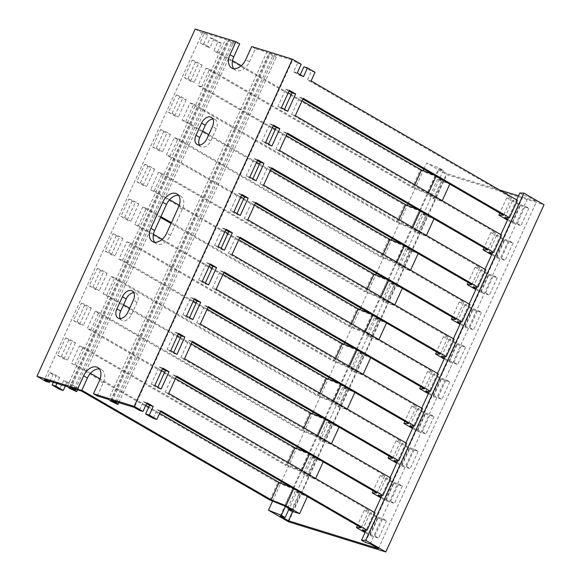 <?xml version="1.0" encoding="UTF-8"?>
<svg xmlns="http://www.w3.org/2000/svg" width="581" height="581" viewBox="0 0 581 581"><rect width="100%" height="100%" fill="white"/><g stroke="black" fill="none" stroke-linecap="round" stroke-linejoin="round"><path stroke-width="0.44" stroke-dasharray="2.9 2.18" d="M288.583 521.825L446.804 174.634L544.019 204.759M272.583 501.12L280.783 483.131M281.48 481.598L296.6 448.409M297.298 446.883L312.425 413.694M313.123 412.161L328.25 378.972M328.948 377.439L344.068 344.25M344.765 342.725L359.893 309.535M360.59 308.003L375.718 274.813M376.408 273.288L391.536 240.091M392.233 238.566L407.361 205.376M408.058 203.844L423.179 170.654M423.876 169.129L426.679 162.985L446.804 174.634M499.428 189.922L446.68 173.574L438.502 168.846L443.361 170.349L439.585 168.17L426.679 162.985M519.792 193.023L523.568 195.209L528.427 196.712L536.604 201.447L518.506 195.841M285.438 506.421L439.585 168.17M280.274 516.037L438.502 168.846M443.361 170.349L289.207 508.607M292.679 511.498L446.68 173.574M378.376 548.638L536.604 201.447M370.199 543.903L528.427 196.712M365.34 542.4L523.568 195.209M516.662 199.893L508.557 217.672M500.837 234.615L492.732 252.394M485.012 269.33L476.914 287.116M469.194 304.052L461.089 321.83M453.369 338.774L445.264 356.552M437.551 373.489L429.446 391.267M421.726 408.211L413.621 425.989M405.901 442.925L397.796 460.711M390.083 477.647L381.978 495.426M374.258 512.369L366.153 530.148M233.744 68.631A12.477 8.149 -59.9 0 0 235.399 70.119A12.477 8.149 -59.9 0 0 236.511 70.599A12.477 8.149 -59.9 0 0 249.547 61.768L255.48 48.746L266.781 52.246L108.56 399.438M199.385 144.974A8.635 5.643 -59.9 0 0 200.932 146.652A8.635 5.643 -59.9 0 0 201.701 146.986A8.635 5.643 -59.9 0 0 210.729 140.863L216.263 128.713A8.635 5.643 -59.9 0 0 215.123 119.541A8.635 5.643 -59.9 0 0 212.9 119.032M154.633 242.226A12.477 8.149 -59.9 0 0 156.289 243.715A12.477 8.149 -59.9 0 0 157.393 244.194A12.477 8.149 -59.9 0 0 170.436 235.363L182.303 209.32A12.477 8.149 -59.9 0 0 180.655 196.073A12.477 8.149 -59.9 0 0 178.541 195.376M120.267 318.57A8.635 5.643 -59.9 0 0 121.821 320.247A8.635 5.643 -59.9 0 0 122.584 320.581A8.635 5.643 -59.9 0 0 131.618 314.459L137.152 302.309A8.635 5.643 -59.9 0 0 136.012 293.136A8.635 5.643 -59.9 0 0 133.79 292.628M111.479 400.345L269.7 53.154L292.548 60.228L134.32 407.426M97.259 395.937L103.193 382.915A12.477 8.149 -59.9 0 0 101.544 369.669A12.477 8.149 -59.9 0 0 99.424 368.971M70.156 387.542L228.384 40.35L233.322 42.791L234.877 44.497L227.324 40.931L228.863 41.411L225.464 39.443L202.624 32.362L207.657 35.274L204.011 34.148L200.053 42.827L206.342 46.465L210.3 37.787L217.846 42.152L213.888 50.83L420.208 170.211L412.292 187.569L205.979 68.195L198.07 85.552L404.383 204.926L396.474 222.283L190.154 102.91L182.245 120.267L388.558 239.648L380.649 257.005L174.336 137.632L166.42 154.989L372.741 274.363L364.824 291.727L158.511 172.346L150.602 189.711L356.916 309.085L349.007 326.442L171.075 223.496M239.684 43.851L228.384 40.35M190.517 81.18L198.433 63.823L192.144 60.184L184.228 77.542L190.517 81.18L194.163 82.313L187.874 78.675L184.228 77.542M174.699 115.902L182.608 98.545L176.319 94.906L168.41 112.264L174.699 115.902L178.345 117.035L172.056 113.397L168.41 112.264M158.874 150.624L166.783 133.26L160.494 129.621L152.585 146.986L158.874 150.624L162.52 151.75L156.231 148.111L152.585 146.986M143.049 185.339L150.966 167.982L144.676 164.343L136.76 181.7L143.049 185.339L146.695 186.472L140.406 182.833L136.76 181.7M127.232 220.061L135.141 202.704L128.851 199.065L120.942 216.422L127.232 220.061L130.878 221.194L124.588 217.548L120.942 216.422M111.407 254.783L119.316 237.418L113.026 233.78L105.117 251.137L111.407 254.783L115.053 255.909L108.763 252.27L105.117 251.137M95.582 289.498L103.498 272.14L97.209 268.502L89.292 285.859L95.582 289.498L99.228 290.631L92.938 286.992L89.292 285.859M79.764 324.22L87.673 306.855L81.384 303.217L73.475 320.581L79.764 324.22L83.41 325.345L77.12 321.707L73.475 320.581M63.939 358.935L71.848 341.577L65.559 337.939L57.65 355.296L63.939 358.935L67.585 360.067L61.295 356.429L57.65 355.296M53.285 382.313L56.03 376.299L49.741 372.661L45.783 381.339M195.201 29.05L204.011 34.148M160.581 217.425L142.686 207.068L134.777 224.426L341.098 343.807L333.182 361.164L126.869 241.79L118.952 259.148L325.273 378.522L317.364 395.886L111.044 276.505L103.135 293.87L309.448 413.244L301.539 430.601L95.219 311.227L87.31 328.585L293.63 447.958L285.714 465.323L79.401 345.942L71.485 363.307L277.805 482.68L269.896 500.038M81.471 391.02L63.576 380.664L59.625 389.343M192.144 60.184L195.79 61.317L202.079 64.956L198.433 63.823M202.079 64.956L194.163 82.313M187.874 78.675L195.79 61.317M176.319 94.906L179.965 96.032L186.254 99.671L182.608 98.545M186.254 99.671L178.345 117.035M172.056 113.397L179.965 96.032M160.494 129.621L164.14 130.754L170.429 134.393L166.783 133.26M170.429 134.393L162.52 151.75M156.231 148.111L164.14 130.754M144.676 164.343L148.322 165.469L154.611 169.115L150.966 167.982M154.611 169.115L146.695 186.472M140.406 182.833L148.322 165.469M128.851 199.065L132.497 200.191L138.786 203.829L135.141 202.704M138.786 203.829L130.878 221.194M124.588 217.548L132.497 200.191M113.026 233.78L116.672 234.913L122.961 238.551L119.316 237.418M122.961 238.551L115.053 255.909M108.763 252.27L116.672 234.913M97.209 268.502L100.854 269.628L107.144 273.266L103.498 272.14M107.144 273.266L99.228 290.631M92.938 286.992L100.854 269.628M81.384 303.217L85.029 304.35L91.319 307.988L87.673 306.855M91.319 307.988L83.41 325.345M77.12 321.707L85.029 304.35M65.559 337.939L69.204 339.072L75.494 342.71L71.848 341.577M75.494 342.71L67.585 360.067M61.295 356.429L69.204 339.072M49.741 372.661L53.387 373.786L59.676 377.425L56.03 376.299M59.676 377.425L56.931 383.438M63.576 380.664L67.222 381.797L65.29 386.031M288.742 509.639L287.334 508.825L288.888 509.305M67.222 381.797L81.827 390.243M277.805 482.68L292.555 488.606L284.646 505.964M90.462 373.307L75.131 364.432L71.485 363.307M159.637 413.331L148.794 407.056M145.802 405.32L100.135 378.899M292.555 488.606L300.108 492.971L295.242 491.468L299.019 493.647L307.523 496.283L291.691 487.51M79.401 345.942L83.047 347.075L75.131 364.432M83.047 347.075L287.029 465.105L301.786 471.024L315.439 478.926L306.928 476.289L303.159 474.103L308.017 475.614L300.471 471.249L285.714 465.323M293.63 447.958L308.38 453.884L300.471 471.249M161.62 370.605L90.956 329.717L87.31 328.585M175.462 378.609L164.619 372.334M308.38 453.884L315.926 458.256L311.067 456.746L314.844 458.932L323.348 461.568L307.516 452.788M95.219 311.227L98.864 312.353L90.956 329.717M98.864 312.353L302.854 430.383L317.604 436.309L331.257 444.211L322.753 441.575L318.976 439.389L323.842 440.892L316.289 436.527L301.539 430.601M309.448 413.244L324.205 419.17L316.289 436.527M123.579 304.713L106.781 294.995L103.135 293.87M191.28 343.894L180.444 337.619M177.445 335.883L129.679 308.25M324.205 419.17L331.751 423.534L326.892 422.031L330.662 424.21L339.173 426.846L323.334 418.073M111.044 276.505L114.689 277.638L106.781 294.995M114.689 277.638L318.671 395.661L333.429 401.587L347.082 409.489L338.578 406.853L334.801 404.666L339.66 406.177L332.114 401.805L317.364 395.886M325.273 378.522L340.023 384.448L332.114 401.805M193.27 301.161L122.598 260.273L118.952 259.148M207.105 309.172L196.262 302.897M340.023 384.448L347.576 388.812L342.71 387.309L346.487 389.495L354.991 392.131L339.159 383.351M126.869 241.79L130.514 242.916L122.598 260.273M130.514 242.916L334.496 360.946L349.246 366.865L362.907 374.767L354.395 372.13L350.626 369.952L355.485 371.455L347.939 367.09L333.182 361.164M341.098 343.807L355.848 349.726L347.939 367.09M153.406 234.223L138.423 225.559L134.777 224.426M222.93 274.45L212.087 268.182M209.087 266.447L162.179 239.299M355.848 349.726L363.394 354.098L358.535 352.587L362.312 354.773L370.816 357.409L354.984 348.636M142.686 207.068L146.332 208.201L138.423 225.559M171.431 222.719L350.321 326.224L365.071 332.15L378.725 340.052L370.22 337.416L366.444 335.23L371.31 336.733L363.757 332.368L349.007 326.442M146.332 208.201L160.937 216.648M356.916 309.085L371.673 315.011L363.757 332.368M169.579 199.711L154.248 190.837L150.602 189.711M238.747 239.735L227.912 233.46M224.912 231.725L179.246 205.304M371.673 315.011L379.219 319.376L374.36 317.872L378.129 320.051L386.641 322.687L370.801 313.914M158.511 172.346L162.157 173.479L154.248 190.837M162.157 173.479L366.139 291.502L380.896 297.428L394.55 305.33L386.045 302.694L382.269 300.508L387.128 302.018L379.582 297.646L364.824 291.727M372.741 274.363L387.491 280.289L379.582 297.646M240.73 197.01L170.066 156.122L166.42 154.989M254.572 205.013L243.73 198.738M387.491 280.289L395.044 284.661L390.178 283.15L393.954 285.336L402.459 287.973L386.626 279.192M174.336 137.632L177.982 138.757L170.066 156.122M177.982 138.757L381.964 256.787L396.714 262.714L410.375 270.608L401.863 267.972L398.094 265.793L402.953 267.296L395.407 262.932L380.649 257.005M388.558 239.648L403.316 245.574L395.407 262.932M202.689 131.117L185.891 121.4L182.245 120.267M270.397 170.291L259.554 164.024M256.555 162.288L208.79 134.647M403.316 245.574L410.861 249.939L406.003 248.428L409.779 250.614L418.284 253.251L402.451 244.478M190.154 102.91L193.8 104.043L185.891 121.4M193.8 104.043L397.789 222.065L412.539 227.992L426.193 235.893L417.688 233.257L413.912 231.071L418.778 232.582L411.225 228.21L396.474 222.283M404.383 204.926L419.141 210.852L411.225 228.21M272.38 127.566L201.716 86.678L198.07 85.552M286.215 135.576L275.379 129.302M419.141 210.852L426.686 215.217L421.828 213.714L425.597 215.9L434.109 218.536L418.269 209.756M205.979 68.195L209.625 69.321L201.716 86.678M209.625 69.321L413.607 187.351L428.364 193.27L442.018 201.171L433.513 198.535L429.737 196.356L434.595 197.86L427.05 193.495L412.292 187.569M420.208 170.211L434.958 176.13L427.05 193.495M232.516 60.627L217.534 51.963L213.888 50.83M302.04 100.854L291.197 94.587M288.198 92.851L241.289 65.704M434.958 176.13L442.511 180.502L437.646 178.992L441.422 181.178L449.926 183.814L434.094 175.041M217.846 42.152L221.492 43.285L217.534 51.963M210.3 37.787L213.946 38.912L221.492 43.285M213.946 38.912L209.988 47.591L206.342 46.465M209.988 47.591L203.699 43.953L200.053 42.827M203.699 43.953L207.657 35.274M49.966 381.281L53.387 373.786M202.624 32.362L44.396 379.553M287.029 465.105L288.183 462.563M302.854 430.383L304.008 427.848M318.671 395.661L319.833 393.126M334.496 360.946L335.651 358.404M350.321 326.224L351.476 323.69M366.139 291.502L367.294 288.968M381.964 256.787L383.119 254.253M397.789 222.065L398.944 219.531M413.607 187.351L414.761 184.809M300.108 492.971L292.192 510.336M295.242 491.468L287.334 508.825M291.11 511.011L299.019 493.647M315.926 458.256L308.017 475.614M311.067 456.746L303.159 474.103M306.928 476.289L314.844 458.932M315.65 478.453L315.439 478.926M301.997 470.559L301.786 471.024M331.751 423.534L323.842 440.892M326.892 422.031L318.976 439.389M322.753 441.575L330.662 424.21M331.475 443.739L331.257 444.211M317.822 435.837L317.604 436.309M347.576 388.812L339.66 406.177M342.71 387.309L334.801 404.666M338.578 406.853L346.487 389.495M347.293 409.017L347.082 409.489M333.639 401.115L333.429 401.587M363.394 354.098L355.485 371.455M358.535 352.587L350.626 369.952M354.395 372.13L362.312 354.773M363.118 374.302L362.907 374.767M349.464 366.4L349.246 366.865M379.219 319.376L371.31 336.733M374.36 317.872L366.444 335.23M370.22 337.416L378.129 320.051M378.943 339.58L378.725 340.052M365.289 331.678L365.071 332.15M395.044 284.661L387.128 302.018M390.178 283.15L382.269 300.508M386.045 302.694L393.954 285.336M394.76 304.858L394.55 305.33M381.107 296.964L380.896 297.428M410.861 249.939L402.953 267.296M406.003 248.428L398.094 265.793M401.863 267.972L409.779 250.614M410.585 270.143L410.375 270.608M396.932 262.242L396.714 262.714M426.686 215.217L418.778 232.582M421.828 213.714L413.912 231.071M417.688 233.257L425.597 215.9M426.41 235.421L426.193 235.893M412.757 227.52L412.539 227.992M442.511 180.502L434.595 197.86M437.646 178.992L429.737 196.356M433.513 198.535L441.422 181.178M442.228 200.706L442.018 201.171M428.575 192.805L428.364 193.27M67.243 386.634L225.464 39.443M255.48 48.746L251.711 46.56M301.227 64.273L297.581 63.14L292.548 60.228M269.7 53.154L274.639 55.594L276.193 57.301L268.64 53.735L270.18 54.215L266.781 52.246M289.004 91.086L285.714 89.183L277.798 106.541L284.087 110.179L284.443 109.41M273.179 125.808L269.889 123.898L261.98 141.263L268.269 144.901L268.618 144.124M257.361 160.523L254.064 158.62L246.155 175.978L252.445 179.623L252.8 178.846M241.536 195.245L238.246 193.342L230.33 210.7L236.627 214.338L236.975 213.561M225.711 229.967L222.421 228.057L214.512 245.422L220.802 249.06L221.15 248.283M209.894 264.682L206.596 262.779L198.687 280.136L204.977 283.775L205.333 283.005M194.069 299.404L190.779 297.501L182.862 314.858L189.159 318.497L189.508 317.72M178.244 334.119L174.954 332.216L167.045 349.573L173.334 353.219L173.69 352.442M162.426 368.841L159.129 366.938L151.22 384.295L157.509 387.934L157.865 387.157M146.601 403.563L143.311 401.653L139.353 410.339M297.581 63.14L293.623 71.826L299.912 75.465L300.268 74.688M303.87 66.786L311.416 71.151L307.458 79.829L511.447 197.86L503.531 215.217M302.839 99.097L299.549 97.187L291.64 114.551L495.622 232.574L487.713 249.932M287.021 133.812L283.724 131.909L275.815 149.266L479.797 267.296L471.888 284.654M271.196 168.534L267.906 166.631L259.99 183.988L463.979 302.011L456.063 319.376M255.371 203.248L252.081 201.346L244.173 218.703L448.154 336.733L440.245 354.09M239.554 237.97L236.264 236.068L228.348 253.425L432.329 371.455L424.42 388.812M223.729 272.692L220.439 270.782L212.53 288.147L416.512 406.17L408.596 423.534M207.911 307.407L204.614 305.504L196.705 322.862L400.687 440.892L392.778 458.249M192.086 342.129L188.796 340.226L180.88 357.584L384.862 475.607L376.953 492.971M176.261 376.851L172.971 374.941L165.062 392.306L369.044 510.329L361.128 527.686M160.443 411.566L157.146 409.663L153.195 418.342M281.444 107.674L277.798 106.541M284.087 110.179L287.733 111.312M285.714 89.183L289.36 90.309M265.626 142.389L261.98 141.263M268.269 144.901L271.915 146.027M269.889 123.898L273.535 125.031M249.801 177.111L246.155 175.978M252.445 179.623L256.09 180.749M254.064 158.62L257.71 159.753M233.976 211.833L230.33 210.7M236.627 214.338L240.265 215.471M238.246 193.342L241.892 194.468M218.158 246.547L214.512 245.422M220.802 249.06L224.448 250.186M222.421 228.057L226.067 229.19M202.333 281.269L198.687 280.136M204.977 283.775L208.623 284.908M206.596 262.779L210.242 263.905M186.508 315.984L182.862 314.858M189.159 318.497L192.805 319.63M190.779 297.501L194.424 298.627M170.691 350.706L167.045 349.573M173.334 353.219L176.98 354.345M174.954 332.216L178.599 333.349M154.866 385.428L151.22 384.295M157.509 387.934L161.155 389.067M159.129 366.938L162.774 368.063M293.623 71.826L297.269 72.952M299.912 75.465L303.558 76.59M315.062 72.276L311.416 71.151M311.104 80.962L307.458 79.829M511.447 197.86L506.755 197.758L520.409 205.652L528.913 208.288L525.144 206.11L520.278 204.599L512.732 200.234L517.424 200.336M504.824 217.592L512.732 200.234M299.549 97.187L303.195 98.32M507.809 219.32L512.369 221.964L517.228 223.467L521.004 225.653L512.5 223.017L507.453 220.097M295.286 115.677L291.64 114.551M495.622 232.574L490.93 232.473L504.584 240.374L513.096 243.011L509.319 240.825L504.461 239.321L496.908 234.956L501.599 235.058M488.999 252.314L496.908 234.956M283.724 131.909L287.37 133.042M491.984 254.042L496.544 256.679L501.41 258.189L505.179 260.368L496.675 257.732L491.628 254.812M279.461 150.399L275.815 149.266M479.797 267.296L475.113 267.195L488.766 275.096L497.271 277.733L493.494 275.547L488.636 274.043L481.09 269.671L485.781 269.773M473.174 287.036L481.09 269.671M267.906 166.631L271.552 167.756M476.159 288.757L480.727 291.401L485.585 292.904L489.362 295.09L480.857 292.454L475.81 289.534M263.636 185.114L259.99 183.988M463.979 302.011L459.288 301.909L472.941 309.811L481.446 312.447L477.676 310.269L472.811 308.758L465.265 304.393L469.956 304.495M457.356 321.751L465.265 304.393M252.081 201.346L255.727 202.478M460.341 323.479L464.902 326.123L469.76 327.626L473.537 329.812L465.032 327.176L459.985 324.256M247.818 219.836L244.173 218.703M448.154 336.733L443.463 336.631L457.124 344.533L465.628 347.169L461.851 344.983L456.993 343.48L449.447 339.108L454.131 339.21M441.531 356.473L449.447 339.108M236.264 236.068L239.902 237.193M444.516 358.201L449.084 360.837L453.943 362.348L457.712 364.527L449.207 361.89L444.16 358.971M231.993 254.558L228.348 253.425M432.329 371.455L427.645 371.353L441.299 379.255L449.803 381.891L446.026 379.705L441.168 378.195L433.622 373.83L438.314 373.932M425.713 391.187L433.622 373.83M220.439 270.782L224.084 271.915M428.691 392.916L433.259 395.559L438.118 397.063L441.894 399.249L433.39 396.612L428.342 393.693M216.176 289.273L212.53 288.147M416.512 406.17L411.82 406.068L425.474 413.97L433.985 416.606L430.209 414.42L425.35 412.917L417.797 408.552L422.489 408.654M409.888 425.909L417.797 408.552M204.614 305.504L208.259 306.637M412.873 427.638L417.434 430.274L422.3 431.785L426.069 433.963L417.565 431.327L412.517 428.415M200.351 323.995L196.705 322.862M400.687 440.892L395.995 440.79L409.656 448.692L418.16 451.328L414.384 449.142L409.525 447.639L401.979 443.267L406.664 443.368M394.063 460.631L401.979 443.267M188.796 340.226L192.442 341.352M397.048 462.353L401.616 464.996L406.475 466.499L410.251 468.685L401.74 466.049L396.7 463.13M184.526 358.717L180.88 357.584M384.862 475.607L380.177 475.512L393.831 483.407L402.335 486.043L398.566 483.864L393.7 482.353L386.154 477.989L390.846 478.09M378.246 495.346L386.154 477.989M172.971 374.941L176.617 376.074M381.23 497.075L385.791 499.718L390.65 501.221L394.426 503.407L385.922 500.771L380.875 497.852M168.708 393.431L165.062 392.306M369.044 510.329L364.352 510.227L378.006 518.129L386.518 520.765L382.741 518.579L377.882 517.075L370.329 512.711L375.021 512.805M362.421 530.068L370.329 512.711M157.146 409.663L160.792 410.789M365.405 531.797L369.966 534.433L374.832 535.943L378.601 538.122L370.097 535.486L365.05 532.566M143.311 401.653L146.957 402.786M364.352 510.227L357.38 525.522M380.177 475.512L373.205 490.8M395.995 440.79L389.03 456.085M411.82 406.068L404.848 421.363M427.645 371.353L420.673 386.641M443.463 336.631L436.498 351.926M459.288 301.909L452.316 317.204M475.113 267.195L468.141 282.489M490.93 232.473L483.966 247.767M506.755 197.758L499.783 213.045M512.369 221.964L520.278 204.599M517.228 223.467L525.144 206.11M512.5 223.017L520.409 205.652M528.913 208.288L521.004 225.653M496.544 256.679L504.461 239.321M501.41 258.189L509.319 240.825M496.675 257.732L504.584 240.374M513.096 243.011L505.179 260.368M480.727 291.401L488.636 274.043M485.585 292.904L493.494 275.547M480.857 292.454L488.766 275.096M497.271 277.733L489.362 295.09M464.902 326.123L472.811 308.758M469.76 327.626L477.676 310.269M465.032 327.176L472.941 309.811M481.446 312.447L473.537 329.812M449.084 360.837L456.993 343.48M453.943 362.348L461.851 344.983M449.207 361.89L457.124 344.533M465.628 347.169L457.712 364.527M433.259 395.559L441.168 378.195M438.118 397.063L446.026 379.705M433.39 396.612L441.299 379.255M449.803 381.891L441.894 399.249M417.434 430.274L425.35 412.917M422.3 431.785L430.209 414.42M417.565 431.327L425.474 413.97M433.985 416.606L426.069 433.963M401.616 464.996L409.525 447.639M406.475 466.499L414.384 449.142M401.74 466.049L409.656 448.692M418.16 451.328L410.251 468.685M385.791 499.718L393.7 482.353M390.65 501.221L398.566 483.864M385.922 500.771L393.831 483.407M402.335 486.043L394.426 503.407M369.966 534.433L377.882 517.075M374.832 535.943L382.741 518.579M370.097 535.486L378.006 518.129M386.518 520.765L378.601 538.122M73.918 388.704L231.783 42.311M70.642 388.602L228.863 41.411M69.248 387.796L227.324 40.931M77.505 389.815L234.877 44.497M75.465 389.183L233.322 42.791M111.959 401.406L270.18 54.215M110.564 400.599L268.64 53.735M118.822 402.618L276.193 57.301M116.781 401.987L274.639 55.594M115.234 401.507L273.099 55.115M249.547 61.768L245.778 59.582M210.729 140.863L206.952 138.685M170.436 235.363L166.66 233.177M131.618 314.459L127.842 312.28M103.193 382.915L99.416 380.737M216.263 128.713L212.493 126.527M182.303 209.32L178.527 207.141M137.152 302.309L133.376 300.13M235.399 70.119L231.63 67.933M101.544 369.669L97.768 367.482M200.932 146.652L197.155 144.466M215.123 119.541L211.346 117.362M156.289 243.715L152.512 241.529M180.655 196.073L176.878 193.887M121.821 320.247L118.045 318.061M136.012 293.136L132.236 290.958"/><path stroke-width="0.87" d="M385.799 551.95L365.667 540.301L523.895 193.11L544.019 204.759L385.799 551.95L288.583 521.825L268.451 510.176L272.583 501.12M280.783 483.131L281.48 481.598M296.6 448.409L297.298 446.883M312.425 413.694L313.123 412.161M328.25 378.972L328.948 377.439M344.068 344.25L344.765 342.725M359.893 309.535L360.59 308.003M375.718 274.813L376.408 273.288M391.536 240.091L392.233 238.566M407.361 205.376L408.058 203.844M423.179 170.654L423.876 169.129M365.667 540.301L361.564 540.214L365.34 542.4L370.199 543.903L378.376 548.638L288.452 520.772L280.274 516.037L285.14 517.54L281.364 515.362L268.451 510.176M518.506 195.841L499.428 189.922M523.895 193.11L519.792 193.023L516.662 199.893M281.364 515.362L285.438 506.421M289.207 508.607L285.14 517.54M288.452 520.772L292.679 511.498M508.557 217.672L500.837 234.615M492.732 252.394L485.012 269.33M476.914 287.116L469.194 304.052M461.089 321.83L453.369 338.774M445.264 356.552L437.551 373.489M429.446 391.267L421.726 408.211M413.621 425.989L405.901 442.925M397.796 460.711L390.083 477.647M381.978 495.426L374.258 512.369M366.153 530.148L361.564 540.214M99.424 368.971A12.477 8.149 -59.9 0 0 87.397 378.02L81.463 391.042L70.156 387.542L75.102 389.982L76.648 391.688L69.095 388.123L70.642 388.602L67.243 386.634L44.396 379.553L49.429 382.465L45.783 381.339L36.981 376.241L77.687 388.856L83.62 375.842A12.477 8.149 120.1 0 1 97.768 367.482A12.477 8.149 120.1 0 1 99.416 380.737L93.483 393.751L134.196 406.366L292.417 59.175L251.711 46.56L245.778 59.582A12.477 8.149 120.1 0 1 232.734 68.42A12.477 8.149 120.1 0 1 231.63 67.933A12.477 8.149 120.1 0 1 229.974 54.687L235.908 41.665L239.684 43.851L233.751 56.873A12.477 8.149 -59.9 0 0 233.744 68.631M206.952 138.685A8.635 5.643 120.1 0 1 197.925 144.8A8.635 5.643 120.1 0 1 197.155 144.466A8.635 5.643 120.1 0 1 196.015 135.293L201.556 123.143A8.635 5.643 120.1 0 1 211.346 117.362A8.635 5.643 120.1 0 1 212.493 126.527L206.952 138.685M166.66 233.177A12.477 8.149 120.1 0 1 153.624 242.016A12.477 8.149 120.1 0 1 152.512 241.529A12.477 8.149 120.1 0 1 150.864 228.282L162.731 202.239A12.477 8.149 120.1 0 1 176.878 193.887A12.477 8.149 120.1 0 1 178.527 207.141L166.66 233.177M127.842 312.28A8.635 5.643 120.1 0 1 118.814 318.395A8.635 5.643 120.1 0 1 118.045 318.061A8.635 5.643 120.1 0 1 116.904 308.889L122.438 296.738A8.635 5.643 120.1 0 1 132.236 290.958A8.635 5.643 120.1 0 1 133.376 300.13L127.842 312.28M134.196 406.366L142.999 411.464L139.353 410.339L134.32 407.426L111.479 400.345L114.871 402.306L115.234 401.507M114.871 402.306L116.418 402.786L117.972 404.492L110.412 400.926L111.959 401.406L108.56 399.438L97.259 395.937L93.483 393.751M212.9 119.032A8.635 5.643 -59.9 0 0 205.325 125.322L199.791 137.479A8.635 5.643 -59.9 0 0 199.385 144.974M178.541 195.376A12.477 8.149 -59.9 0 0 166.507 204.425L154.64 230.468A12.477 8.149 -59.9 0 0 154.633 242.226M133.79 292.628A8.635 5.643 -59.9 0 0 126.215 298.917L120.681 311.075A8.635 5.643 -59.9 0 0 120.267 318.57M56.931 383.438L55.718 386.104L63.264 390.476L59.625 389.343L52.072 384.978L53.285 382.313M36.981 376.241L195.201 29.05L235.908 41.665M171.075 223.496L160.581 217.425M288.888 509.305L292.192 510.336L284.646 505.964L269.896 500.038L81.471 391.02M55.718 386.104L52.072 384.978M65.29 386.031L63.264 390.476M81.827 390.243L271.204 499.82L285.961 505.746L299.614 513.648L291.11 511.011L288.742 509.639M291.691 487.51L279.12 482.462L159.637 413.331M148.794 407.056L145.802 405.32M100.135 378.899L90.462 373.307M307.516 452.788L294.937 447.74L175.462 378.609M164.619 372.334L161.62 370.605M323.334 418.073L310.762 413.026L191.28 343.894M180.444 337.619L177.445 335.883M129.679 308.25L123.579 304.713M339.159 383.351L326.587 378.304L207.105 309.172M196.262 302.897L193.27 301.161M354.984 348.636L342.405 343.582L222.93 274.45M212.087 268.182L209.087 266.447M162.179 239.299L153.406 234.223M160.937 216.648L171.431 222.719M370.801 313.914L358.23 308.867L238.747 239.735M227.912 233.46L224.912 231.725M179.246 205.304L169.579 199.711M386.626 279.192L374.055 274.145L254.572 205.013M243.73 198.738L240.73 197.01M402.451 244.478L389.873 239.43L270.397 170.291M259.554 164.024L256.555 162.288M208.79 134.647L202.689 131.117M418.269 209.756L405.698 204.708L286.215 135.576M275.379 129.302L272.38 127.566M434.094 175.041L421.523 169.986L302.04 100.854M291.197 94.587L288.198 92.851M241.289 65.704L232.516 60.627M77.687 388.856L81.463 391.042M49.429 382.465L49.966 381.281M271.204 499.82L279.12 482.462M288.183 462.563L294.937 447.74M304.008 427.848L310.762 413.026M319.833 393.126L326.587 378.304M335.651 358.404L342.405 343.582M351.476 323.69L358.23 308.867M367.294 288.968L374.055 274.145M383.119 254.253L389.873 239.43M398.944 219.531L405.698 204.708M414.761 184.809L421.523 169.986M307.385 496.588L299.614 513.648M293.732 488.694L285.961 505.746M323.21 461.873L315.65 478.453M309.557 453.972L301.997 470.559M339.035 427.151L331.475 443.739M325.375 419.25L317.822 435.837M354.853 392.436L347.293 409.017M341.2 384.535L333.639 401.115M370.678 357.714L363.118 374.302M357.024 349.813L349.464 366.4M386.496 322.992L378.943 339.58M372.842 315.098L365.289 331.678M402.321 288.278L394.76 304.858M388.667 280.376L381.107 296.964M418.146 253.556L410.585 270.143M404.492 245.654L396.932 262.242M433.963 218.841L426.41 235.421M420.31 210.939L412.757 227.52M449.788 184.119L442.228 200.706M436.135 176.217L428.575 192.805M292.417 59.175L301.227 64.273L297.269 72.952L303.558 76.59L307.516 67.912L315.062 72.276L311.104 80.962L517.424 200.336L509.515 217.693L504.824 217.592L507.809 219.32M295.649 93.955L287.733 111.312L281.444 107.674L289.36 90.309L295.649 93.955L292.003 92.822L289.004 91.086M279.824 128.67L271.915 146.027L265.626 142.389L273.535 125.031L279.824 128.67L276.178 127.544L273.179 125.808M263.999 163.392L256.09 180.749L249.801 177.111L257.71 159.753L263.999 163.392L260.353 162.259L257.361 160.523M248.181 198.106L240.265 215.471L233.976 211.833L241.892 194.468L248.181 198.106L244.536 196.981L241.536 195.245M232.356 232.828L224.448 250.186L218.158 246.547L226.067 229.19L232.356 232.828L228.711 231.696L225.711 229.967M216.539 267.55L208.623 284.908L202.333 281.269L210.242 263.905L216.539 267.55L212.893 266.418L209.894 264.682M200.714 302.265L192.805 319.63L186.508 315.984L194.424 298.627L200.714 302.265L197.068 301.14L194.069 299.404M184.889 336.987L176.98 354.345L170.691 350.706L178.599 333.349L184.889 336.987L181.243 335.854L178.244 334.119M169.071 371.702L161.155 389.067L154.866 385.428L162.774 368.063L169.071 371.702L165.425 370.576L162.426 368.841M142.999 411.464L146.957 402.786L153.246 406.424L149.288 415.103L156.841 419.475L160.792 410.789L367.112 530.17L375.021 512.805L168.708 393.431L176.617 376.074L382.93 495.448L390.846 478.09L184.526 358.717L192.442 341.352L398.755 460.733L406.664 443.368L200.351 323.995L208.259 306.637L414.58 426.011L422.489 408.654L216.176 289.273L224.084 271.915L430.398 391.289L438.314 373.932L231.993 254.558L239.902 237.193L446.223 356.574L454.131 339.21L247.818 219.836L255.727 202.478L462.048 321.852L469.956 304.495L263.636 185.114L271.552 167.756L477.865 287.13L485.781 269.773L279.461 150.399L287.37 133.042L493.69 252.415L501.599 235.058L295.286 115.677L303.195 98.32L509.515 217.693M284.443 109.41L292.003 92.822M268.618 144.124L276.178 127.544M252.8 178.846L260.353 162.259M236.975 213.561L244.536 196.981M221.15 248.283L228.711 231.696M205.333 283.005L212.893 266.418M189.508 317.72L197.068 301.14M173.69 352.442L181.243 335.854M157.865 387.157L165.425 370.576M156.841 419.475L153.195 418.342L145.642 413.977L149.6 405.291L146.601 403.563M300.268 74.688L303.87 66.786L307.516 67.912M507.453 220.097L498.847 215.115L503.531 215.217L302.839 99.097M491.628 254.812L483.022 249.837L487.713 249.932L287.021 133.812M475.81 289.534L467.197 284.552L471.888 284.654L271.196 168.534M459.985 324.256L451.379 319.274L456.063 319.376L255.371 203.248M444.16 358.971L435.554 353.989L440.245 354.09L239.554 237.97M428.342 393.693L419.729 388.711L424.42 388.812L223.729 272.692M412.517 428.415L403.911 423.433L408.596 423.534L207.911 307.407M396.7 463.13L388.086 458.148L392.778 458.249L192.086 342.129M380.875 497.852L372.261 492.87L376.953 492.971L176.261 376.851M365.05 532.566L356.443 527.584L361.128 527.686L160.443 411.566M493.69 252.415L488.999 252.314L491.984 254.042M477.865 287.13L473.174 287.036L476.159 288.757M462.048 321.852L457.356 321.751L460.341 323.479M446.223 356.574L441.531 356.473L444.516 358.201M430.398 391.289L425.713 391.187L428.691 392.916M414.58 426.011L409.888 425.909L412.873 427.638M398.755 460.733L394.063 460.631L397.048 462.353M382.93 495.448L378.246 495.346L381.23 497.075M367.112 530.17L362.421 530.068L365.405 531.797M145.642 413.977L149.288 415.103M149.6 405.291L153.246 406.424M357.38 525.522L356.443 527.584M373.205 490.8L372.261 492.87M389.03 456.085L388.086 458.148M404.848 421.363L403.911 423.433M420.673 386.641L419.729 388.711M436.498 351.926L435.554 353.989M452.316 317.204L451.379 319.274M468.141 282.489L467.197 284.552M483.966 247.767L483.022 249.837M499.783 213.045L498.847 215.115M73.555 389.502L73.918 388.704M76.648 391.688L77.505 389.815M75.102 389.982L75.465 389.183M117.972 404.492L118.822 402.618M116.418 402.786L116.781 401.987M229.974 54.687L233.751 56.873M87.397 378.02L83.62 375.842M196.015 135.293L199.791 137.479M205.325 125.322L201.556 123.143M150.864 228.282L154.64 230.468M166.507 204.425L162.731 202.239M116.904 308.889L120.681 311.075M126.215 298.917L122.438 296.738"/></g></svg>
